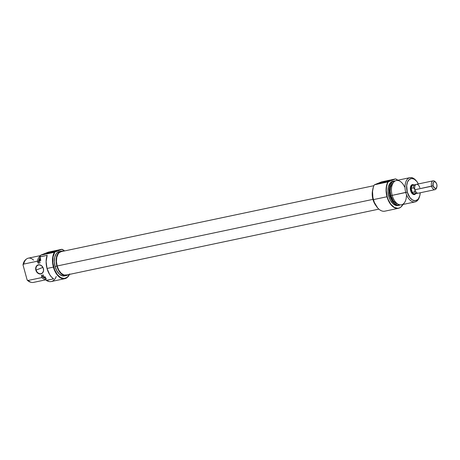 <?xml version="1.0" encoding="UTF-8"?>
<svg xmlns="http://www.w3.org/2000/svg" width="460" height="460" viewBox="0 0 460 460"><rect width="100%" height="100%" fill="white"/><g stroke="black" fill="none" stroke-linecap="round" stroke-linejoin="round"><path stroke-width="0.69" d="M36.156 270.083A4.508 3.651 -111.9 0 0 40.934 273.66A4.508 3.651 -111.9 0 0 43.338 268.571L43.395 268.582A4.732 3.835 68.1 0 1 40.871 273.93A4.732 3.835 68.1 0 1 35.851 270.175L42.866 267.392L36.156 270.083A4.508 3.651 68.1 0 1 38.065 265.144A4.508 3.651 68.1 0 1 43.338 268.571A4.508 3.651 68.1 0 1 41.429 273.51A4.508 3.651 68.1 0 1 36.156 270.083L35.851 270.175L36.167 271.043L37.835 273.159L39.33 273.884L40.871 273.93L42.757 272.717L43.585 270.382L43.079 267.708L41.411 265.598L39.14 264.759L37.03 265.477L35.799 267.513L35.851 270.175A4.732 3.835 68.1 0 1 38.381 264.828A4.732 3.835 68.1 0 1 43.395 268.582L43.338 268.571A4.508 3.651 -111.9 0 0 38.559 264.994A4.508 3.651 -111.9 0 0 36.156 270.083M61.916 249.268L61.824 249.337A14.99 8.7 -101.9 0 1 64.498 250.947L61.824 249.337L54.786 252.16L61.916 249.268A15.214 8.832 -101.9 0 1 64.532 250.936A15.214 8.832 78.1 0 0 61.916 249.268L48.357 252.126L61.916 249.268M69.448 274.401A14.99 8.7 -101.9 0 1 61.283 277.909A14.99 8.7 -101.9 0 1 53.705 267.024L53.4 267.116A15.214 8.832 78.1 0 0 61.18 278.202A15.214 8.832 78.1 0 0 69.477 274.396A15.214 8.832 -101.9 0 1 64.82 278.68A15.214 8.832 -101.9 0 1 53.4 267.116L47.029 268.462A15.214 8.832 78.1 0 0 53.624 278.886L46.437 280.399A15.214 8.832 78.1 0 0 51.261 281.537L64.82 278.68M54.326 251.666A4.79 0.397 -15.3 0 0 48.035 253.466A4.79 0.397 164.7 0 1 54.326 251.666L54.326 251.666A4.79 0.397 164.7 0 1 55.269 251.488A4.79 0.397 -15.3 0 0 54.326 251.666L54.481 251.005L54.326 251.666M48.657 253.339A5.353 0.443 164.7 0 1 46.431 253.615A5.353 0.443 164.7 0 1 48.921 252.5A5.353 0.443 164.7 0 1 54.481 251.005L46.402 253.569L53.498 252.074L56.626 250.895L54.481 251.005A5.353 0.443 164.7 0 1 56.724 250.798A5.353 0.443 164.7 0 1 53.843 251.965A5.353 0.443 164.7 0 1 48.657 253.339M61.088 251.189L59.288 251.568A12.454 7.228 78.1 0 0 55.085 266.472L56.879 266.093A12.454 7.228 -101.9 0 1 61.088 251.189A12.454 7.228 -101.9 0 1 63.106 251.24M69.673 273.913L67.321 277.248L64.135 278.524L60.605 277.552L57.27 274.482L54.631 269.773L52.929 262.901L53.09 256.933L54.786 252.16L40.773 255.173L48.357 252.126L40.693 255.168A15.134 8.786 78.1 0 0 39.842 256.973L40.796 260.481L39.991 256.841L47.179 255.323A15.214 8.832 78.1 0 0 47.029 268.462L53.4 267.116A15.214 8.832 -101.9 0 1 54.332 252.31L40.773 255.173A15.214 8.832 78.1 0 0 39.991 256.841A15.214 8.832 -101.9 0 1 40.773 255.173L40.693 255.168A15.134 8.786 78.1 0 0 39.842 256.973L47.179 255.323L46.109 261.498L47.029 268.462L49.726 274.7L51.572 277.121L53.624 278.886L46.23 280.341A15.134 8.786 78.1 0 0 48.731 281.457A15.134 8.786 78.1 0 0 48.823 281.48M40.457 255.599L28.324 258.158A12.397 7.199 78.1 0 0 23.736 264.075L37.329 261.211A12.397 7.199 -101.9 0 1 40.227 256.048A12.397 7.199 78.1 0 0 37.329 261.211L38.117 262.821A11.27 6.543 -101.9 0 1 40.072 257.824L38.962 259.635L38.117 262.821L38.243 263.281L40.037 262.901L39.485 260.877L40.037 262.901L38.243 263.281L37.329 261.211L23.736 264.075A12.397 7.199 -101.9 0 1 26.582 258.957A12.397 7.199 -101.9 0 1 33.551 260.136M46.276 278.461L43.918 277.765L41.544 275.362L43.016 276.868L45.39 278.082M40.152 258.112A10.988 6.377 78.1 0 0 38.243 263.281L39.031 259.998L40.152 258.112M40.25 258.468L39.485 260.877L40.796 260.481L39.629 260.722A12.397 7.199 -101.9 0 1 40.285 258.601A12.397 7.199 78.1 0 0 39.629 260.722L39.485 260.877A12.316 7.147 78.1 0 1 40.25 258.468M30.607 282.175L31.527 282.388A12.397 7.199 -101.9 0 1 28.215 280.439L27.157 280.042A11.989 6.957 78.1 0 0 30.607 282.175A11.989 6.957 78.1 0 0 31.061 282.256M56.252 276.46A15.214 8.832 -101.9 0 1 48.915 281.503A15.214 8.832 -101.9 0 1 46.437 280.399L49.139 281.537M45.707 278.415A11.27 6.543 -101.9 0 1 41.67 275.822L41.544 275.362L43.343 274.982L43.895 277.006L45.275 276.839L46.23 280.341L45.275 276.839L44.108 277.081A12.397 7.199 78.1 0 0 45.678 278.311A12.397 7.199 -101.9 0 1 44.108 277.081L43.895 277.006A12.316 7.147 78.1 0 0 45.695 278.386L43.895 277.006L43.343 274.982L41.544 275.362A10.988 6.377 78.1 0 0 45.086 278.001M26.157 259.296L24.42 261.061L23 264.851L27.157 280.042L29.388 281.733L30.929 282.239M26.582 258.957L25.829 259.52A11.989 6.957 78.1 0 0 23 264.851L27.157 280.042L28.215 280.439L41.802 277.57L41.67 275.822L41.802 277.57A12.397 7.199 78.1 0 0 46.04 279.64A12.397 7.199 -101.9 0 1 41.802 277.57L28.215 280.439A12.397 7.199 78.1 0 0 33.442 282.417L46.069 279.755M59.323 251.557L57.328 252.54L56.241 253.73L54.751 257.209L54.349 261.683L55.085 266.472L56.856 270.848L59.386 274.143L62.295 275.856L65.136 275.724M55.085 266.472A12.454 7.228 78.1 0 0 64.429 275.937L66.228 275.557A12.454 7.228 -101.9 0 1 56.879 266.093L55.085 266.472M68.051 274.695A12.454 7.228 -101.9 0 1 66.228 275.557M68.189 274.585L66.93 275.344L64.089 275.477L61.18 273.763L58.65 270.468L56.879 266.093L56.2 258.986L57.166 254.932L59.121 252.16L60.381 251.401L63.227 251.269M23 264.851L23.736 264.075L23 264.851M54.332 252.31A15.214 8.832 78.1 0 0 53.4 267.116L53.705 267.024A14.99 8.7 -101.9 0 1 54.786 252.16L54.332 252.31M373.911 185.679L61.186 251.643A11.989 6.957 78.1 0 0 57.132 265.989L372.945 199.375L57.132 265.989L56.425 261.383L56.816 257.077L58.247 253.73L59.294 252.586L61.214 251.637M66.809 274.896L64.072 275.022L61.272 273.372L58.84 270.204L57.132 265.989A11.989 6.957 78.1 0 0 66.131 275.103L378.862 209.133M411.936 193.327A4.508 2.616 78.1 0 0 414.328 193.936A4.508 2.616 -101.9 0 1 413.891 194.103A4.508 2.616 -101.9 0 1 411.936 193.327M415.696 193.671A5.071 2.944 -101.9 0 1 412.091 193.511A5.071 2.944 -101.9 0 1 410.648 190.704L411.372 192.487L412.982 194.264L414.742 194.471L415.696 193.671M374.359 184.805L381.489 181.907L374.359 184.805A15.214 8.832 78.1 0 0 373.434 199.605A15.214 8.832 -101.9 0 1 373.347 187.145A15.214 8.832 -101.9 0 1 374.359 184.805L387.918 181.941A15.214 8.832 78.1 0 0 386.992 196.748A15.214 8.832 78.1 0 0 400.545 207.328A15.214 8.832 78.1 0 0 400.62 207.27A15.214 8.832 -101.9 0 1 398.412 208.311A15.214 8.832 -101.9 0 1 386.992 196.748A15.214 8.832 -101.9 0 1 387.918 181.941L374.359 184.805M373.319 187.231A14.99 8.7 78.1 0 0 373.29 187.318A14.99 8.7 78.1 0 0 373.376 199.594L373.376 199.594A14.99 8.7 78.1 0 0 377.631 207.886A14.99 8.7 78.1 0 0 377.689 207.954M377.631 207.886L377.752 208.023A15.214 8.832 -101.9 0 1 373.434 199.605L386.992 196.748L373.434 199.605A15.214 8.832 78.1 0 0 384.853 211.169L398.412 208.311M388.412 181.211A4.79 0.397 -15.3 0 0 387.464 181.395L387.625 180.728A5.353 0.443 164.7 0 1 389.867 180.527A5.353 0.443 164.7 0 1 386.981 181.694A5.353 0.443 164.7 0 1 381.794 183.068L389.873 180.498L381.886 182.281L379.546 183.298L381.794 183.068A5.353 0.443 164.7 0 1 379.575 183.344A5.353 0.443 164.7 0 1 382.059 182.223A5.353 0.443 164.7 0 1 387.625 180.728L387.464 181.395A4.79 0.397 164.7 0 1 388.412 181.211M419.462 196.782A12.397 7.199 -101.9 0 1 415.069 201.917A12.397 7.199 -101.9 0 1 405.766 192.493L392.173 195.362L407.278 192.056A11.27 6.543 -101.9 0 1 408.578 180.188A11.27 6.543 -101.9 0 1 416.34 180.901L415.736 180.222A12.397 7.199 78.1 0 0 407.198 179.44A12.397 7.199 78.1 0 0 405.766 192.493A12.397 7.199 -101.9 0 1 409.952 177.652L396.359 180.521A12.397 7.199 78.1 0 0 392.173 195.362A12.397 7.199 -101.9 0 1 394.778 181.211A12.397 7.199 -101.9 0 1 404.547 186.858M389.873 195.845L390.097 195.793A12.316 7.147 -101.9 0 1 395.186 180.958L392.311 182.016L390.379 184.753L389.424 188.761L389.873 195.845A12.397 7.199 -101.9 0 1 394.059 181.004A12.397 7.199 -101.9 0 1 395.243 180.929A12.397 7.199 78.1 0 0 389.873 195.845L388.706 196.092L389.873 195.845A12.397 7.199 78.1 0 0 400.292 204.861A12.397 7.199 -101.9 0 1 399.176 205.269A12.397 7.199 -101.9 0 1 389.873 195.845M398.078 180.423L395.588 178.9L388.2 181.867A15.134 8.786 -101.9 0 0 387.216 196.69L388.148 199.467L390.816 204.217L394.185 207.316L397.745 208.299L399.429 207.931L400.959 207.006L402.937 204.476A15.134 8.786 -101.9 0 1 400.695 207.213A15.134 8.786 -101.9 0 1 387.216 196.69L386.308 190.549L386.567 186.662L387.498 183.281L388.2 181.867L395.588 178.9L381.489 181.907L395.588 178.9A15.134 8.786 -101.9 0 1 397.82 180.211M416.34 180.901A11.27 6.543 -101.9 0 1 418.347 183.948L416.863 181.527L414.351 179.222L411.7 178.492L409.308 179.452L407.537 181.953L406.663 185.621L407.278 192.056L405.766 192.493A12.397 7.199 78.1 0 0 412.591 201.721A12.397 7.199 78.1 0 0 419.324 197.231L419.606 196.368A11.27 6.543 -101.9 0 1 413.482 200.451A11.27 6.543 -101.9 0 1 407.278 192.056L409.958 197.662L412.465 199.973L415.121 200.704L417.513 199.743L418.496 198.662L419.842 195.517L420.21 192.769A11.27 6.543 -101.9 0 1 419.606 196.368M372.956 199.421L373.307 199.347L372.956 199.421A12.454 7.228 78.1 0 0 376.061 205.792L374.728 203.791L372.956 199.421A12.454 7.228 78.1 0 1 372.703 189.865L372.221 194.632L372.956 199.421M394.059 181.004L392.892 181.251A12.397 7.199 78.1 0 0 388.706 196.092A12.397 7.199 78.1 0 0 398.009 205.516A12.397 7.199 78.1 0 0 398.584 205.35M390.816 195.5L392.138 195.224L390.816 195.5A10.988 6.377 78.1 0 0 397.561 203.866L395.876 203.216L393.432 200.962L390.816 195.5A10.988 6.377 78.1 0 1 393.145 182.942L391.839 184.259L390.523 187.329L390.166 191.274L390.816 195.5M409.952 177.652A12.397 7.199 -101.9 0 1 416.041 180.579M412.493 185.254A4.508 2.616 78.1 0 0 410.556 186.777A4.508 2.616 -101.9 0 1 412.028 185.276M406.41 195.678A12.397 7.199 -101.9 0 1 400.505 204.873A12.397 7.199 -101.9 0 1 392.173 195.362A12.397 7.199 78.1 0 0 401.476 204.78L415.069 201.917M400.223 204.855L397.227 205.068L394.346 203.372L391.845 200.117L390.097 195.793A12.316 7.147 -101.9 0 0 400.223 204.855M392.926 181.246L390.937 182.223L389.856 183.408L388.372 186.875L387.97 191.325L388.706 196.092L390.465 200.445L392.984 203.728L395.882 205.43L398.711 205.304M373.347 187.145L372.531 191.406L372.905 197.541L374.302 202.342L377.671 207.931M413.856 184.937L412.637 184.598L411.119 185.518L410.372 187.806L410.648 190.704A5.071 2.944 -101.9 0 1 410.619 186.547A5.071 2.944 -101.9 0 1 413.856 184.937M381.173 183.195A4.79 0.397 164.7 0 1 387.464 181.395A4.79 0.397 -15.3 0 0 381.173 183.195M415.138 193.792A4.508 2.616 -101.9 0 1 414.788 193.913A4.508 2.616 -101.9 0 1 411.407 190.486L410.636 190.647L411.407 190.486A4.508 2.616 -101.9 0 1 412.925 185.092A4.508 2.616 -101.9 0 1 413.298 185.058M436.666 187.461A4.508 2.616 -101.9 0 1 434.993 189.652A4.508 2.616 -101.9 0 1 431.606 186.225L414.931 189.744L433.119 185.788A3.381 1.961 -101.9 0 1 433.51 182.229A3.381 1.961 -101.9 0 1 435.838 182.442L435.235 181.763A4.508 2.616 78.1 0 0 432.13 181.476A4.508 2.616 78.1 0 0 431.606 186.225A4.508 2.616 -101.9 0 1 433.13 180.826L416.449 184.345A4.508 2.616 78.1 0 0 414.931 189.744L414.811 189.721A4.031 2.34 78.1 0 0 415.069 190.492A4.031 2.34 78.1 0 0 415.955 191.946A4.031 2.34 78.1 0 0 416.081 192.084A4.031 2.34 -101.9 0 1 415.069 190.492L414.454 191.906L412.258 192.372L411.165 188.358L413.356 187.893A4.462 2.593 -101.9 0 1 415.127 184.673A4.462 2.593 -101.9 0 1 415.777 184.673A4.462 2.593 78.1 0 0 413.356 187.893L414.638 188.91A4.031 2.34 -101.9 0 1 414.845 186.242A4.031 2.34 78.1 0 0 414.788 186.415A4.031 2.34 78.1 0 0 414.638 188.91A4.031 2.34 78.1 0 0 414.811 189.721L414.931 189.744A4.508 2.616 -101.9 0 1 414.903 186.047A4.508 2.616 -101.9 0 1 417.352 184.414A4.508 2.616 -101.9 0 1 419.836 187.772M435.838 182.442A3.381 1.961 -101.9 0 1 436.799 184.31L436.983 186.242L436.488 187.772L435.85 188.301L434.677 188.163L433.119 185.788L433.199 182.758L433.728 182.005L434.844 181.763L435.994 182.631L436.799 184.31A3.381 1.961 -101.9 0 1 436.816 187.082A3.381 1.961 -101.9 0 1 434.982 188.307A3.381 1.961 -101.9 0 1 433.119 185.788L431.606 186.225A4.508 2.616 78.1 0 0 434.091 189.577A4.508 2.616 78.1 0 0 436.54 187.945L436.816 187.082M433.13 180.826A4.508 2.616 -101.9 0 1 435.551 182.154M415.127 184.673L412.936 185.133A4.462 2.593 78.1 0 0 411.165 188.358L413.356 187.893L414.638 188.91A4.031 2.34 78.1 0 0 414.811 189.721A4.031 2.34 78.1 0 0 415.069 190.492L414.454 191.906A4.462 2.593 78.1 0 0 417.559 193.142A4.462 2.593 -101.9 0 1 416.973 193.407A4.462 2.593 -101.9 0 1 414.454 191.906L412.258 192.372L411.165 188.358L412.079 185.627L413.022 185.121L414.103 185.322M415.955 191.946L416.208 192.234A4.508 2.616 -101.9 0 1 414.931 189.744A4.508 2.616 78.1 0 0 418.312 193.171L434.993 189.652M413.701 185.121L412.672 185.167L411.51 186.444L411.136 188.755L411.407 190.486L412.959 193.263L414.017 193.884L415.501 193.556M415.639 193.373L415.029 193.792M414.696 193.884L413.609 193.677L412.258 192.372A4.462 2.593 78.1 0 0 414.782 193.867L416.973 193.407M411.786 193.171L412.091 193.511M411.159 185.46L412.925 185.092M399.176 205.269L398.009 205.516M410.481 186.984L410.619 186.547M414.788 186.415L414.903 186.047M414.776 193.913L413.022 194.287"/></g></svg>
